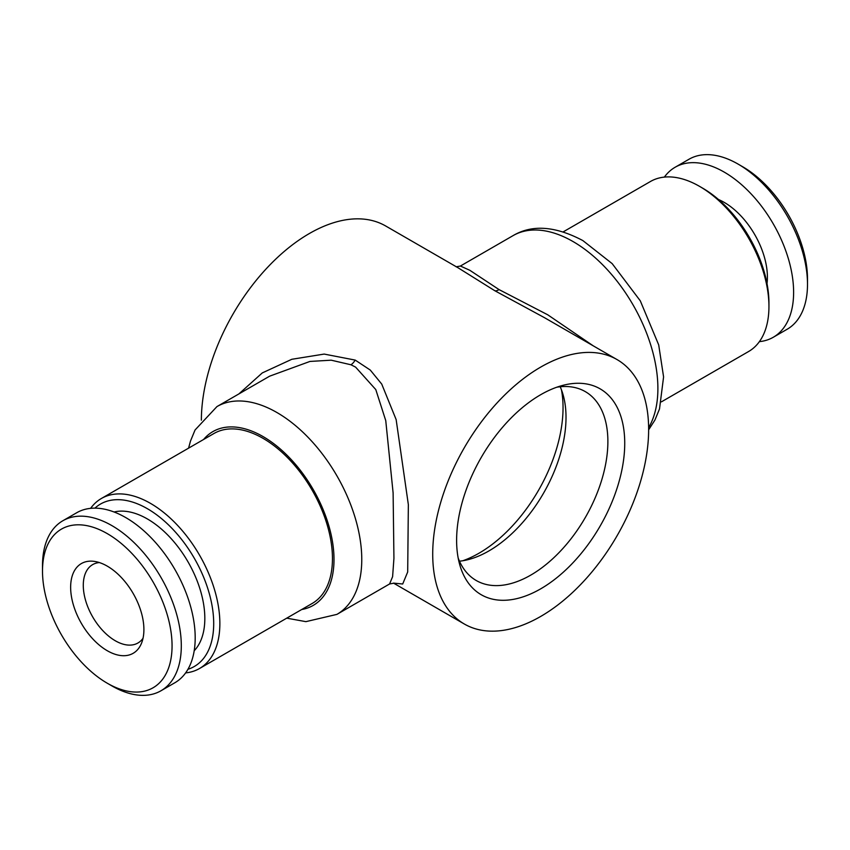 <?xml version="1.0" encoding="UTF-8"?>
<svg xmlns="http://www.w3.org/2000/svg" width="850" height="850" viewBox="0 0 850 850"><rect width="100%" height="100%" fill="white"/><g stroke="black" fill="none" stroke-linecap="round" stroke-linejoin="round"><path stroke-width="1.27" d="M194.193 650.76A81.249 46.909 -120 0 0 198.433 584.343A81.249 46.909 -120 0 0 147.379 518.946A81.249 46.909 -120 0 0 114.081 511.998M111.902 685.907L107.281 683.23A91.609 52.891 60 0 1 42.5 571.041A91.609 52.891 60 0 1 107.281 533.63A91.609 52.891 60 0 1 172.061 645.83A91.609 52.891 60 0 1 107.281 683.23L111.902 685.907A98.154 56.674 60 0 0 160.979 690.763L174.866 682.752A98.154 56.674 60 0 0 189.911 604.106A98.154 56.674 60 0 0 125.789 517.608A98.154 56.674 60 0 0 76.713 512.741L62.826 520.763A98.154 56.674 60 0 1 111.902 525.619A98.154 56.674 60 0 1 176.024 612.117A98.154 56.674 60 0 1 160.979 690.763M42.5 571.041L42.5 565.696A98.154 56.674 60 0 1 62.826 520.763M107.281 566.143A51.807 29.909 60 0 1 141.493 643.28A51.807 29.909 60 0 1 107.281 650.728A51.807 29.909 60 0 1 71.251 595.308A51.807 29.909 60 0 1 94.212 561.372A51.807 29.909 60 0 1 107.281 566.143M143.044 638.244A45.263 26.127 60 0 1 137.923 643.004A45.263 26.127 60 0 1 115.292 640.762A45.263 26.127 60 0 1 85.723 600.876A45.263 26.127 60 0 1 92.661 564.612A45.263 26.127 60 0 1 99.344 562.562M767.019 283.581A61.072 35.264 -120 0 0 724.211 202.385A61.072 35.264 -120 0 0 718.484 199.516M759.379 341.647A98.154 56.674 -120 0 0 773.287 337.259L787.174 329.237A98.154 56.674 -120 0 0 807.5 284.304A98.154 56.674 -120 0 0 738.097 164.093L738.097 164.093A98.154 56.674 -120 0 0 689.021 159.237L675.134 167.248A98.154 56.674 -120 0 0 664.371 177.097M773.287 337.259A98.154 56.674 -120 0 0 788.332 258.602A98.154 56.674 -120 0 0 724.211 172.104A98.154 56.674 -120 0 0 675.134 167.248M807.5 284.304L807.5 278.959A91.609 52.891 -120 0 0 742.719 166.77L738.097 164.093L742.719 166.77M540.674 394.719A118.873 68.637 -60 0 1 562.891 385.348A118.873 68.637 -60 0 1 623.985 456.631A118.873 68.637 -60 0 1 540.674 588.848A118.873 68.637 -60 0 1 459.606 564.241A118.873 68.637 -60 0 1 540.674 394.719M556.824 387.207A109.055 62.964 -60 0 1 585.289 391.616A109.055 62.964 -60 0 1 602.013 479.007A109.055 62.964 -60 0 1 530.761 575.11A109.055 62.964 -60 0 1 476.234 580.508A109.055 62.964 -60 0 1 458.182 558.057M560.182 386.761A109.055 62.964 -60 0 1 563.274 395.42A109.055 62.964 -60 0 1 488.899 550.938A109.055 62.964 -60 0 1 468.52 559.534A109.055 62.964 -60 0 1 459.478 561.191M561.478 389.895A118.873 68.637 -60 0 1 478.986 553.222A118.873 68.637 -60 0 1 462.836 560.745M563.263 231.837L650.463 181.496A98.154 56.674 60 0 1 699.539 186.352L699.539 186.352A98.154 56.674 60 0 1 768.942 306.574A98.154 56.674 60 0 1 748.616 351.507L661.417 401.848M702.621 188.137L699.539 186.352L702.621 188.137A93.787 54.156 60 0 1 768.942 303.004L768.942 306.574M94.913 508.151A93.787 54.156 60 0 1 147.379 508.704A93.787 54.156 60 0 1 210.141 596.764A93.787 54.156 60 0 1 187.946 669.29M90.621 508.353A98.154 56.674 60 0 1 101.384 498.493A98.154 56.674 60 0 1 150.461 503.359A98.154 56.674 60 0 1 214.583 589.857A98.154 56.674 60 0 1 199.538 668.504A98.154 56.674 60 0 1 185.629 672.903M101.384 498.493L213.977 433.489A98.154 56.674 60 0 1 263.054 438.356A98.154 56.674 60 0 1 327.176 524.854A98.154 56.674 60 0 1 312.131 603.5L199.538 668.504M648.624 427.656A119.967 69.264 60 0 0 573.059 241.559A119.967 69.264 60 0 0 513.081 235.62L460.402 266.039L469.816 270.289L499.035 289.584L547.761 314.808L593.279 345.854M617.015 359.561A152.681 88.156 -60 0 1 640.422 481.908A152.681 88.156 -60 0 1 540.674 616.452A152.681 88.156 -60 0 1 464.334 624.017A152.681 88.156 -60 0 1 440.927 501.67A152.681 88.156 -60 0 1 540.674 367.115A152.681 88.156 -60 0 1 617.015 359.561L544.616 317.751L494.796 290.721L458.044 267.771M350.965 364.777L331.203 360.188L309.953 361.441L269.652 376.168L216.952 406.587A119.967 69.264 60 0 1 276.941 412.537A119.967 69.264 60 0 1 355.311 518.245A119.967 69.264 60 0 1 336.919 614.38L389.598 583.961L392.604 576.661L393.933 558.344L393.114 492.926L385.751 420.601L375.785 389.576L355.598 367.115L350.965 364.777A10.901 6.162 -66 0 0 355.204 360.092L370.281 370.069L381.724 384.072L396.142 419.581L408.351 504.656L407.692 571.976L402.698 584.003L393.603 583.132M238.85 393.954L262.289 372.916L291.826 359.284L324.179 354.078L355.204 360.092M393.89 583.196L389.598 583.961M458.065 267.782L385.666 225.983A152.681 88.156 120 0 0 309.326 233.548A152.681 88.156 120 0 0 201.365 420.166M203.575 439.503A100.332 57.928 60 0 1 263.054 436.571A100.332 57.928 60 0 1 331.075 534.48A100.332 57.928 60 0 1 301.729 609.514M494.796 290.721A10.901 5.504 119.2 0 0 499.035 289.584M513.081 235.62C532.1 224.357 555.369 226.015 582.877 240.593L612.17 263.627L640.284 300.815L658.697 344.898L663.584 376.922L659.515 408.924L654.946 420.006L648.635 429.834M286.737 618.162L305.894 621.648L336.919 614.38M393.497 583.111L464.334 624.017M460.413 266.039L456.121 266.804M188.583 448.152L190.485 441.076L195.054 429.994L216.952 406.587"/></g></svg>
